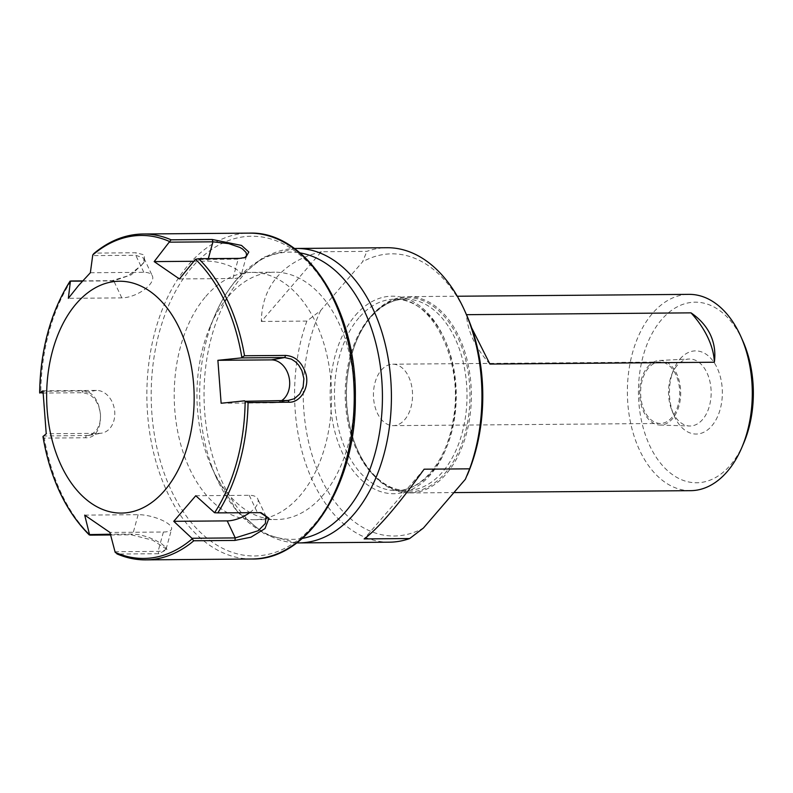 <?xml version="1.0" encoding="UTF-8"?>
<svg xmlns="http://www.w3.org/2000/svg" width="793" height="793" viewBox="0 0 793 793"><rect width="100%" height="100%" fill="white"/><g stroke="black" fill="none" stroke-linecap="round" stroke-linejoin="round"><path stroke-width="0.59" stroke-dasharray="3.96 2.97" d="M471.666 327.856L466.908 315.703M489.925 364.066A73.62 45.925 -139.3 0 1 466.581 314.682M321.343 251.738C302.42 256.367 287.71 264.723 277.213 276.787C266.854 288.949 261.571 303.838 261.353 321.452L321.343 251.738L366.862 251.361A147.24 93.683 89.5 0 1 387.073 247.723M261.353 321.452L306.871 321.086L320.62 310.569L362.579 261.809L366.862 251.361M389.462 542.184A147.24 93.683 89.5 0 1 307.565 468.772A147.24 93.683 89.5 0 1 306.871 321.086M320.62 310.569A141.104 89.778 -90.5 0 0 321.076 478.506A141.104 89.778 -90.5 0 0 423.422 528.029M424.136 469.198L364.146 538.913M677.083 365.523A33.494 21.312 -90.5 0 0 671.562 375.059A33.494 21.312 -90.5 0 0 671.849 410.259A33.494 21.312 -90.5 0 0 689.563 426A33.494 21.312 -90.5 0 0 711.152 392.337A33.494 21.312 -90.5 0 0 689.018 359.031A33.494 21.312 -90.5 0 0 677.083 365.523M680.057 358.951A41.593 26.466 89.5 0 1 717.487 368.676A41.593 26.466 89.5 0 1 710.647 427.169A41.593 26.466 89.5 0 1 673.554 414.501A41.593 26.466 89.5 0 1 673.198 370.797A41.593 26.466 89.5 0 1 680.057 358.951M742.863 341.01A90.303 57.453 -90.5 0 0 661.511 319.718A90.303 57.453 -90.5 0 0 656.366 457.521A90.303 57.453 -90.5 0 0 743.695 443.148M647.851 366.733A32.295 20.549 89.5 0 1 659.36 360.478A32.295 20.549 89.5 0 1 680.701 392.585A32.295 20.549 89.5 0 1 659.885 425.038A32.295 20.549 89.5 0 1 640.615 402.507A32.295 20.549 89.5 0 1 647.851 366.733M690.634 490.669A98.154 62.449 89.5 0 1 630.693 423.353A98.154 62.449 89.5 0 1 652.461 313.433A98.154 62.449 89.5 0 1 689.048 294.362M371.52 315.713A98.154 62.449 -90.5 0 0 356.949 339.691A98.154 62.449 -90.5 0 0 357.851 450.721A98.154 62.449 -90.5 0 0 409.694 492.939A98.154 62.449 -90.5 0 0 471.349 394.28A98.154 62.449 -90.5 0 0 408.108 296.632A98.154 62.449 -90.5 0 0 371.52 315.713M381.294 370.162A30.719 19.547 89.5 0 1 392.753 364.195A30.719 19.547 89.5 0 1 412.548 394.755A30.719 19.547 89.5 0 1 393.249 425.643A30.719 19.547 89.5 0 1 374.484 404.569A30.719 19.547 89.5 0 1 381.294 370.162M648.456 368.002A30.719 19.547 -90.5 0 0 641.646 402.408A30.719 19.547 -90.5 0 0 660.4 423.472A30.719 19.547 -90.5 0 0 671.849 417.505A30.719 19.547 -90.5 0 0 678.669 383.098A30.719 19.547 -90.5 0 0 659.905 362.034A30.719 19.547 -90.5 0 0 648.456 368.002M371.134 316.506A97.172 61.824 89.5 0 1 458.017 337.957A97.172 61.824 89.5 0 1 444.229 474.135A97.172 61.824 89.5 0 1 357.603 450.166A97.172 61.824 89.5 0 1 356.711 340.247A97.172 61.824 89.5 0 1 371.134 316.506M465.372 479.269A141.104 89.778 -90.5 0 0 467.682 474.115M466.393 314.514A141.104 89.778 -90.5 0 0 362.579 261.809M71.023 280.98A162.942 103.675 -90.5 0 0 40.78 391.306L39.67 392.614M40.78 391.306L81.877 390.979C104.042 389.502 107.779 439.263 85.406 437.766L44.309 438.093A162.942 103.675 -90.5 0 0 90.184 535.146M42.981 436.001L88.4 435.456L92.513 433.949L97.242 429.251L99.74 423.303L100.493 418.308L100.463 414.204L98.728 406.066L94.972 399.067L89.53 394.359L83.087 392.723L43 393.041M143.097 233.994A162.942 103.675 -90.5 0 0 95.021 253.096L136.118 252.759L144.346 254.94L144.366 261.284L141.64 265.179L128.139 275.786L112.12 280.653L82.65 280.891M110.564 534.978L131.281 534.809L152.692 540.182L167.016 549.47L158.798 553.712L117.701 554.039A162.942 103.675 -90.5 0 0 145.734 559.868M42.981 436.546L44.309 438.093M114.747 551.73L158.085 551.383L163.507 550.857L166.104 549.153L165.36 547.001L161.762 543.899L155.785 540.43L148.261 537.178L140.202 534.859L132.837 534.046L110.376 534.224M116.908 553.871L117.701 554.039M244.7 257.735L238.187 259.152L194.84 259.499M95.021 253.096L93.782 253.621M179.426 278.948L232.884 278.512A21.599 6.77 15.3 0 0 241.082 275.548A21.599 6.77 15.3 0 0 230.357 266.2A21.599 6.77 15.3 0 0 207.637 261.175L193.433 261.284M221.128 403.24L274.586 402.804A21.599 16.564 80.1 0 0 276.678 402.616A21.599 16.564 80.1 0 0 281.793 400.524M213.932 512.684L260.134 512.575M249.745 512.615A21.599 9.803 154.7 0 0 257.745 498.866A21.599 9.803 154.7 0 0 249.23 495.298L195.772 495.734M84.692 515.113L138.141 514.677A21.599 6.77 -164.7 0 1 160.86 519.702A21.599 6.77 -164.7 0 1 171.595 529.06A21.599 6.77 -164.7 0 1 163.398 532.024L109.94 532.45M82.442 281.119L113.756 280.861L131.311 274.784L143.355 263.236L143.999 258.28L135.772 255.277L92.424 255.624M90.362 272.742L143.82 272.306A21.599 9.803 -25.3 0 1 152.335 275.865A21.599 9.803 -25.3 0 1 144.068 289.812A21.599 9.803 -25.3 0 1 121.805 297.89L68.347 298.327M42.991 390.82L96.449 390.394A21.599 16.564 -99.9 0 1 114.588 410.358A21.599 16.564 -99.9 0 1 101.772 433.127A21.599 16.564 -99.9 0 1 99.68 433.315L46.232 433.751M228.533 296.245A123.658 78.676 89.5 0 1 274.626 272.207A123.658 78.676 89.5 0 1 354.302 395.231A123.658 78.676 89.5 0 1 276.628 519.524A123.658 78.676 89.5 0 1 211.305 466.334A123.658 78.676 89.5 0 1 210.175 326.458A123.658 78.676 89.5 0 1 228.533 296.245M205.813 296.423A123.658 78.676 89.5 0 1 251.906 272.396A123.658 78.676 89.5 0 1 331.583 395.41A123.658 78.676 89.5 0 1 253.909 519.712A123.658 78.676 89.5 0 1 178.395 434.901A123.658 78.676 89.5 0 1 205.813 296.423M296.542 248.457A147.24 93.683 -90.5 0 0 241.667 277.074A147.24 93.683 -90.5 0 0 209.015 441.949A147.24 93.683 -90.5 0 0 298.921 542.918M369.677 317.706A95.705 60.892 89.5 0 1 405.352 299.11A95.705 60.892 89.5 0 1 463.786 364.74A95.705 60.892 89.5 0 1 442.563 471.914A95.705 60.892 89.5 0 1 406.898 490.51A95.705 60.892 89.5 0 1 348.454 424.879A95.705 60.892 89.5 0 1 369.677 317.706M358.922 317.795A95.705 60.892 -90.5 0 0 337.699 424.969A95.705 60.892 -90.5 0 0 396.143 490.599A95.705 60.892 -90.5 0 0 456.253 394.408A95.705 60.892 -90.5 0 0 394.587 299.199A95.705 60.892 -90.5 0 0 358.922 317.795M355.383 315.346A98.768 62.845 89.5 0 1 455.41 384.03A98.768 62.845 89.5 0 1 368.2 485.375A98.768 62.845 89.5 0 1 355.383 315.346M96.449 390.394L83.087 392.723L81.877 390.979M251.867 559.006A162.942 103.675 89.5 0 1 152.365 447.262A162.942 103.675 89.5 0 1 188.496 264.803A162.942 103.675 89.5 0 1 249.22 233.132M138.141 514.677L132.837 534.046L131.281 534.809M232.884 278.512L238.187 259.152L239.754 258.379M208.331 258.637L207.637 261.175M274.586 402.804L287.938 400.475M249.23 495.298L257.279 512.337L258.914 512.546M163.398 532.024L158.085 551.383L158.798 553.712M99.68 433.315L86.328 435.644L85.406 437.766M121.805 297.89L113.756 280.861L112.12 280.653M143.82 272.306L135.772 255.277L136.118 252.759M302.311 538.417A143.642 91.393 89.5 0 1 216.33 477.584A143.642 91.393 89.5 0 1 215.012 315.118A143.642 91.393 89.5 0 1 236.344 280.018A143.642 91.393 89.5 0 1 300.002 252.908M192.025 267.251A159.869 101.722 -90.5 0 0 212.772 542.471A159.869 101.722 -90.5 0 0 353.926 378.43A159.869 101.722 -90.5 0 0 192.025 267.251M671.849 410.259L673.554 414.501M671.562 375.059L673.198 370.797M659.885 425.038L689.563 426M659.36 360.478L689.018 359.031M409.694 492.939L453.913 492.582M408.108 296.632L457.293 296.235M393.249 425.643L660.4 423.472M392.753 364.195L659.905 362.034M405.352 299.11C392.832 299.288 381.324 305.325 370.837 317.24C350.615 339.959 341.248 384.446 349.039 422.441C356.424 462.745 381.919 491.551 406.898 490.51L396.143 490.599C421.489 491.273 446.826 461.149 453.17 419.933C464.51 361.083 431.392 296.136 394.587 299.199L405.352 299.11M357.603 450.166L357.851 450.721M356.711 340.247L356.949 339.691M243.788 258.201L245.81 257.348M246.494 255.812L241.082 275.548M290.05 400.287L276.678 402.616M259.261 512.447L261.056 512.665M266.061 516.461L257.745 498.866M165.618 547.358L167.016 549.47M166.094 549.143L171.595 529.06M143.355 263.236L144.366 261.284M144.019 258.27L152.335 275.865M88.41 435.456L101.772 433.127M211.305 466.334L216.33 477.584L237.256 511.455L264.723 534.185L296.76 542.898M210.175 326.458L215.012 315.118C220.93 301.241 228.275 289.187 237.038 278.958L263.633 257.12L294.381 248.506M253.909 519.712L276.628 519.524M251.906 272.396L274.626 272.207"/><path stroke-width="1.19" d="M466.908 315.703L466.581 314.682L691.01 312.858A73.62 45.925 -139.3 0 1 714.354 362.242L489.925 364.066L471.666 327.856M691.01 312.858C699.773 318.816 706.216 326.062 710.34 334.606C714.324 343.22 715.663 352.429 714.354 362.242M409.664 538.546A147.24 93.683 89.5 0 1 389.462 542.184L298.921 542.918A147.24 93.683 -90.5 0 0 391.405 394.934A147.24 93.683 -90.5 0 0 296.542 248.457L387.073 247.723A147.24 93.683 89.5 0 1 464.847 311.064A147.24 93.683 89.5 0 1 469.654 468.832L465.372 479.269L423.422 528.029L409.664 538.546L364.146 538.913C377.795 528.872 397.789 505.627 424.136 469.198L469.654 468.832M741.792 447.609L743.695 443.148A90.303 57.453 -90.5 0 0 742.863 341.01L740.89 336.579A98.154 62.449 89.5 0 1 741.792 447.609A98.154 62.449 89.5 0 1 690.634 490.669L453.913 492.582M457.293 296.235L689.048 294.362A98.154 62.449 89.5 0 1 740.89 336.579M467.176 475.304L467.682 474.115A141.104 89.778 -90.5 0 0 466.393 314.514L464.847 311.064M39.68 392.059L39.67 392.614A161.504 102.753 89.5 0 1 70.22 281.158L82.442 281.119M43 393.041L39.67 392.614M82.65 280.891L71.023 280.98M212.227 239.486L171.129 239.813A162.942 103.675 -90.5 0 0 143.097 233.994L249.22 233.132A162.942 103.675 89.5 0 1 354.213 395.231A162.942 103.675 89.5 0 1 251.867 559.006L145.734 559.868A162.942 103.675 -90.5 0 0 193.819 540.767L234.916 540.43L250.945 537.198L264.981 528.574L268.956 518.305L261.056 512.665L217.817 512.873A162.942 103.675 -90.5 0 0 248.06 402.557L289.148 402.22C300.24 402.646 309.805 387.688 305.92 373.969C302.093 362.292 295.333 356.116 285.629 355.433L244.531 355.76A162.942 103.675 -90.5 0 0 198.656 258.716L239.754 258.379L245.81 257.348L248.824 252.005L241.508 245.424L212.227 239.486L212.94 241.815L228.721 243.629L239.843 247.426L242.599 249.032L246.078 252.511L246.613 255.475L244.7 257.735M90.184 535.146L89.331 534.591L90.184 535.146L110.564 534.978M110.376 534.224L89.331 534.591A161.504 102.753 89.5 0 1 42.981 436.546L43.109 437.28M193.819 540.767L192.075 538.923A161.504 102.753 89.5 0 1 115.173 552.334L117.701 554.039M260.134 512.575L266.061 516.461L265.338 523.539L258.131 530.755L235.263 537.922L191.916 538.269L192.075 538.923M248.06 402.557L245.156 401.278A161.504 102.753 89.5 0 1 214.606 512.734L217.817 512.873M198.656 258.716L195.494 259.301A161.504 102.753 89.5 0 1 241.845 357.346L241.359 357.901L284.707 357.544L291.408 359.14L295.402 361.747L298.753 365.246L301.905 370.618L303.897 378.717L303.124 386.885L299.784 393.933L294.391 398.73L287.938 400.475L245.156 401.278M241.845 357.346L244.531 355.76M143.097 233.994C125.502 234.262 109.067 240.804 93.782 253.621L92.761 254.969A161.504 102.753 89.5 0 1 169.652 241.558L154.179 261.601L179.426 278.948L195.494 259.301M169.652 241.558L171.129 239.813M169.593 242.162L212.94 241.815L208.331 258.637M154.179 261.601L193.433 261.284M281.793 400.524A21.599 16.564 80.1 0 0 288.821 376.328A21.599 16.564 80.1 0 0 271.345 359.883L217.887 360.309L241.359 357.901M214.606 512.734L195.772 495.734L173.756 521.318L227.214 520.892A21.599 9.803 154.7 0 0 249.745 512.615M115.173 552.334L109.94 532.45L84.692 515.113L89.49 534.393M42.981 436.546L46.232 433.751L42.991 390.82L39.749 393.07M70.408 281.208L68.347 298.327L78.547 285.539L90.362 272.742L92.761 254.969M191.916 538.269L173.756 521.318M244.591 400.822L221.128 403.24L217.887 360.309M76.247 303.729A115.937 73.759 89.5 0 1 193.641 384.347A115.937 73.759 89.5 0 1 91.284 503.297A115.937 73.759 89.5 0 1 76.247 303.729M227.214 520.892L235.263 537.922L234.916 540.43M287.938 400.475L289.148 402.22M271.345 359.883L284.707 357.544L285.629 355.433M300.002 252.908A143.642 91.393 89.5 0 1 382.424 395.003A143.642 91.393 89.5 0 1 302.311 538.417M70.101 281.069C50.742 311.966 40.592 349.049 39.65 392.317M43.02 436.933C50.355 478.724 65.779 511.406 89.292 534.958M116.908 553.871C126.335 557.935 135.94 559.927 145.734 559.868M296.76 542.898L298.921 542.918M296.542 248.457L294.381 248.506M249.22 233.132C306.663 230.604 357.028 310.4 355.333 398.056C356.394 483.68 307.981 560.463 251.867 559.006"/></g></svg>
